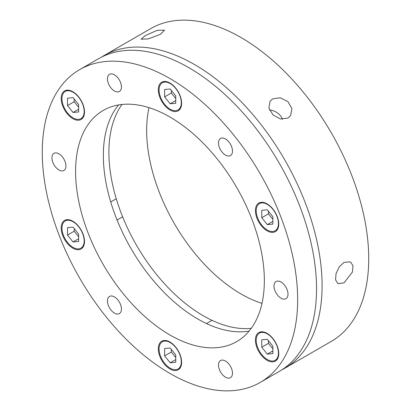 <?xml version="1.0" encoding="UTF-8"?>
<svg xmlns="http://www.w3.org/2000/svg" width="411" height="411" viewBox="0 0 411 411"><rect width="100%" height="100%" fill="white"/><g stroke="black" fill="none" stroke-linecap="round" stroke-linejoin="round"><path stroke-width="0.62" d="M272.601 98.907L280.168 97.756L287.844 101.538L291.949 108.648L290.592 115.676L287.988 118.049L280.549 119.015L273.048 114.988L268.876 107.98L270.037 101.229L272.601 98.907M343.986 262.377L350.424 261.843L352.998 265.768L352.453 271.984L343.986 282.891L337.863 283.6L335.571 279.84L336.049 273.587L339.147 267.006L343.986 262.377M284.689 368.302L331.323 341.377A180.583 104.26 -120 0 0 359.003 196.674A180.583 104.26 -120 0 0 241.031 37.54A180.583 104.26 -120 0 0 150.739 28.595L104.106 55.521A180.583 104.26 60 0 1 194.398 64.465A180.583 104.26 60 0 1 312.37 223.594A180.583 104.26 60 0 1 284.689 368.302A180.583 104.26 60 0 1 281.869 369.828M145.222 35.618L157.228 30.352L164.523 30.131L160.603 34.247L148.35 38.881L141.101 39.22L145.222 35.618M282.516 119.272A12.561 9.905 35.1 0 0 269.544 110.05M251.249 328.332A133.477 77.062 60 0 1 203.281 315.766A133.477 77.062 60 0 1 121.317 213.499A133.477 77.062 60 0 1 122 104.461M149.008 107.651A133.477 77.062 -120 0 0 241.031 293.968A133.477 77.062 -120 0 0 261.992 303.349M260.261 382.405L279.136 371.508A180.583 104.26 -120 0 0 306.817 226.8A180.583 104.26 -120 0 0 188.844 67.671A180.583 104.26 -120 0 0 98.553 58.727L79.677 69.623A180.583 104.26 60 0 1 169.969 78.568A180.583 104.26 60 0 1 287.941 237.702A180.583 104.26 60 0 1 260.261 382.405A180.583 104.26 60 0 1 169.969 373.46A180.583 104.26 60 0 1 51.997 214.326A180.583 104.26 60 0 1 79.677 69.623M169.969 334.996A133.477 77.062 60 0 1 82.77 217.378A133.477 77.062 60 0 1 103.233 110.42A133.477 77.062 60 0 1 169.969 117.032A133.477 77.062 60 0 1 257.168 234.65A133.477 77.062 60 0 1 236.705 341.608A133.477 77.062 60 0 1 169.969 334.996M249.128 331.066A133.477 77.062 60 0 1 197.727 318.972A133.477 77.062 60 0 1 114.787 214.105A133.477 77.062 60 0 1 118.568 104.933M169.969 109.978A16.486 9.52 60 0 1 159.196 95.45A16.486 9.52 60 0 1 161.723 82.236A16.486 9.52 60 0 1 169.969 83.053A16.486 9.52 60 0 1 180.737 97.582A16.486 9.52 60 0 1 178.215 110.795A16.486 9.52 60 0 1 169.969 109.978M72.845 118.656A16.486 9.52 60 0 1 62.076 104.127A16.486 9.52 60 0 1 64.604 90.913A16.486 9.52 60 0 1 72.845 91.73A16.486 9.52 60 0 1 83.618 106.259A16.486 9.52 60 0 1 81.09 119.473A16.486 9.52 60 0 1 72.845 118.656M72.845 248.152A16.486 9.52 60 0 1 62.076 233.623A16.486 9.52 60 0 1 64.604 220.409A16.486 9.52 60 0 1 72.845 221.226A16.486 9.52 60 0 1 83.618 235.755A16.486 9.52 60 0 1 81.09 248.968A16.486 9.52 60 0 1 72.845 248.152M169.969 368.975A16.486 9.52 60 0 1 159.196 354.446A16.486 9.52 60 0 1 161.723 341.233A16.486 9.52 60 0 1 169.969 342.05A16.486 9.52 60 0 1 180.737 356.578A16.486 9.52 60 0 1 178.215 369.792A16.486 9.52 60 0 1 169.969 368.975M267.088 360.298A16.486 9.52 60 0 1 256.32 345.769A16.486 9.52 60 0 1 258.848 332.556A16.486 9.52 60 0 1 267.088 333.372A16.486 9.52 60 0 1 277.862 347.901A16.486 9.52 60 0 1 275.334 361.115A16.486 9.52 60 0 1 267.088 360.298M267.088 230.802A16.486 9.52 60 0 1 256.32 216.273A16.486 9.52 60 0 1 258.848 203.06A16.486 9.52 60 0 1 267.088 203.877A16.486 9.52 60 0 1 277.862 218.405A16.486 9.52 60 0 1 275.334 231.619A16.486 9.52 60 0 1 267.088 230.802M114.448 91.001A9.895 5.713 60 0 1 107.985 82.282A9.895 5.713 60 0 1 109.506 74.355A9.895 5.713 60 0 1 114.448 74.848A9.895 5.713 60 0 1 120.911 83.561A9.895 5.713 60 0 1 119.396 91.489A9.895 5.713 60 0 1 114.448 91.001M58.932 169.984A9.895 5.713 60 0 1 52.469 161.266A9.895 5.713 60 0 1 53.985 153.339A9.895 5.713 60 0 1 58.932 153.832A9.895 5.713 60 0 1 65.395 162.545A9.895 5.713 60 0 1 63.88 170.473A9.895 5.713 60 0 1 58.932 169.984M114.448 313.074A9.895 5.713 60 0 1 107.985 304.356A9.895 5.713 60 0 1 109.506 296.429A9.895 5.713 60 0 1 114.448 296.922A9.895 5.713 60 0 1 120.911 305.64A9.895 5.713 60 0 1 119.396 313.567A9.895 5.713 60 0 1 114.448 313.074M225.485 377.185A9.895 5.713 60 0 1 219.022 368.467A9.895 5.713 60 0 1 220.543 360.539A9.895 5.713 60 0 1 225.485 361.028A9.895 5.713 60 0 1 231.948 369.746A9.895 5.713 60 0 1 230.432 377.673A9.895 5.713 60 0 1 225.485 377.185M281.006 298.196A9.895 5.713 60 0 1 274.543 289.483A9.895 5.713 60 0 1 276.058 281.556A9.895 5.713 60 0 1 281.006 282.044A9.895 5.713 60 0 1 287.469 290.762A9.895 5.713 60 0 1 285.953 298.689A9.895 5.713 60 0 1 281.006 298.196M225.485 155.106A9.895 5.713 60 0 1 219.022 146.388A9.895 5.713 60 0 1 220.543 138.461A9.895 5.713 60 0 1 225.485 138.954A9.895 5.713 60 0 1 231.948 147.672A9.895 5.713 60 0 1 230.432 155.599A9.895 5.713 60 0 1 225.485 155.106M101.373 57.196A180.583 104.26 60 0 1 104.106 55.521M267.314 204.39A15.705 9.068 -120 0 0 259.459 203.609A15.705 9.068 -120 0 0 257.055 216.196A15.705 9.068 -120 0 0 267.314 230.032A15.705 9.068 -120 0 0 275.165 230.807A15.705 9.068 -120 0 0 277.569 218.226A15.705 9.068 -120 0 0 267.314 204.39M261.761 217.707L267.314 224.612L272.863 224.118L272.863 216.715L267.314 209.81L261.761 210.304L261.761 217.707L268.424 213.859L272.863 219.387M272.863 221.406L267.314 224.612M268.424 211.187L268.424 213.859M267.314 333.886A15.705 9.068 -120 0 0 259.459 333.11A15.705 9.068 -120 0 0 257.055 345.692A15.705 9.068 -120 0 0 267.314 359.527A15.705 9.068 -120 0 0 275.165 360.308A15.705 9.068 -120 0 0 277.569 347.721A15.705 9.068 -120 0 0 267.314 333.886M261.761 347.203L267.314 354.112L272.863 353.614L272.863 346.211L267.314 339.306L261.761 339.799L261.761 347.203L268.424 343.36L272.863 348.882M272.863 350.907L267.314 354.112M268.424 340.688L268.424 343.36M170.19 342.563A15.705 9.068 -120 0 0 162.34 341.782A15.705 9.068 -120 0 0 159.93 354.369A15.705 9.068 -120 0 0 170.19 368.205A15.705 9.068 -120 0 0 178.04 368.98A15.705 9.068 -120 0 0 180.45 356.399A15.705 9.068 -120 0 0 170.19 342.563M164.636 355.88L170.19 362.785L175.744 362.291L175.744 354.888L170.19 347.978L164.636 348.477L164.636 355.88L171.3 352.032L175.744 357.56M175.744 359.579L170.19 362.785M171.3 349.36L171.3 352.032M73.066 221.74A15.705 9.068 -120 0 0 65.215 220.964A15.705 9.068 -120 0 0 62.811 233.546A15.705 9.068 -120 0 0 73.066 247.381A15.705 9.068 -120 0 0 80.921 248.162A15.705 9.068 -120 0 0 83.325 235.58A15.705 9.068 -120 0 0 73.066 221.74M67.517 235.056L73.066 241.966L78.619 241.468L78.619 234.065L73.066 227.16L67.517 227.653L67.517 235.056L74.18 231.213L78.619 236.736M78.619 238.76L73.066 241.966M74.18 228.542L74.18 231.213M73.066 92.244A15.705 9.068 -120 0 0 65.215 91.463A15.705 9.068 -120 0 0 62.811 104.05A15.705 9.068 -120 0 0 73.066 117.885A15.705 9.068 -120 0 0 80.921 118.666A15.705 9.068 -120 0 0 83.325 106.079A15.705 9.068 -120 0 0 73.066 92.244M67.517 105.56L73.066 112.465L78.619 111.972L78.619 104.569L73.066 97.664L67.517 98.157L67.517 105.56L74.18 101.712L78.619 107.24M78.619 109.259L73.066 112.465M74.18 99.041L74.18 101.712M170.19 83.567A15.705 9.068 -120 0 0 162.34 82.791A15.705 9.068 -120 0 0 159.93 95.373A15.705 9.068 -120 0 0 170.19 109.208A15.705 9.068 -120 0 0 178.04 109.989A15.705 9.068 -120 0 0 180.45 97.407A15.705 9.068 -120 0 0 170.19 83.567M164.636 96.883L170.19 103.793L175.744 103.295L175.744 95.891L170.19 88.987L164.636 89.48L164.636 96.883L171.3 93.04L175.744 98.563M175.744 100.587L170.19 103.793M171.3 90.369L171.3 93.04M259.459 203.609L261.75 202.289M275.165 230.807L277.456 229.487M259.459 333.11L261.75 331.785M275.165 360.308L277.456 358.983M212.03 320.349L206.476 323.555M162.34 341.782L164.631 340.462M178.04 368.98L180.331 367.66M116.262 198.744L110.708 201.95M65.215 220.964L67.507 219.638M80.921 248.162L83.212 246.836M122.627 216.828L117.078 220.034M65.215 91.463L67.507 90.143M80.921 118.666L83.212 117.341M162.34 82.791L164.631 81.465M178.04 109.989L180.331 108.663"/></g></svg>
